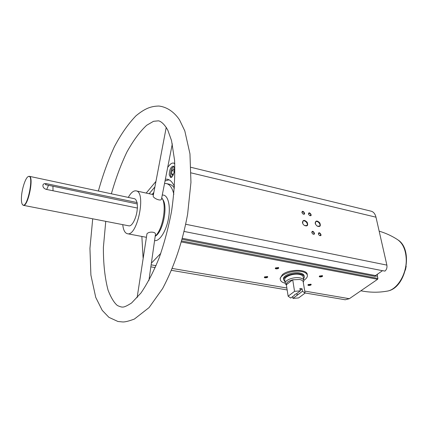 <?xml version="1.0" encoding="UTF-8"?>
<svg xmlns="http://www.w3.org/2000/svg" width="428" height="428" viewBox="0 0 428 428"><rect width="100%" height="100%" fill="white"/><g stroke="black" fill="none" stroke-linecap="round" stroke-linejoin="round"><path stroke-width="0.64" d="M280.249 279.072L280.131 278.28L282.4 274.632C288.986 268.832 307.823 269.025 307.256 274.808L307.277 274.931M154.899 186.913L149.163 193.729M152.154 194.387L153.855 192.375M153.78 192.782L152.759 194.521M190.984 167.316L371.178 211.197C373.548 211.86 375.153 213.856 375.982 217.189L386.88 265.114C387.254 267.623 386.612 269.624 384.949 271.117L382.557 270.64L375.468 275.568L182.414 238.332M375.233 275.883L377.442 276.306L377.389 274.236M165.39 179.145L167.567 179.273C170.44 179.963 172.751 182.478 174.49 186.806M167.712 167.3L169.354 165.336C170.863 163.555 172.291 162.811 173.64 163.095L174.779 163.715M146.189 193.082L155.947 181.392M169.242 174.838L170.547 177.422C173.41 178.396 176.149 166.572 173.153 166.15C170.751 166.883 169.451 169.777 169.242 174.838M143.091 257.811L141.861 236.449M160.805 253.344L151.378 263.156M164.539 183.484L166.503 183.591C169.916 184.452 172.366 188.01 173.859 194.269M182.146 239.332L375.185 276.424L375.468 275.568M137.233 203.937L45.411 184.639L46.09 183.596L44.17 183.649L43.014 184.703C42.559 186.795 43.565 188.336 46.026 189.331L137.463 208.056L137.158 202.572L46.09 183.596M46.673 189.465L48.525 185.297M22.427 204.531L23.363 205.333C27.986 207.072 34.213 176.502 29.281 176.299L28.104 176.668M23.363 205.333L128.833 225.829C132.156 226.835 136.949 217.012 137.302 208.243M136.997 202.765C136.484 200.363 135.606 199.009 134.36 198.699L29.281 176.299M122.745 224.647C123.328 230.034 124.874 233.057 127.373 233.715C137.334 236.909 146.52 191.83 136.099 190.872C133.547 190.497 130.941 192.675 128.293 197.41M155.214 236.149C162.907 229.611 167.182 204.274 161.725 197.811M148.917 280.479L155.412 234.731C156.45 231.709 148.896 231.2 146.954 233.822L137.11 297.706M166.241 127.335L153.16 196.04C153.037 198.25 161.538 201.861 161.522 198.859L172.313 143.862M405.412 270.068L406.199 266.2M302.43 222.603L303.056 224.128L304.233 225.379C307.368 226.626 308.347 225.599 307.186 222.293C304.49 219.666 302.906 219.767 302.43 222.603M315.185 223.223L315.65 224.47L317.127 226.075C320.149 227.134 321.027 226.054 319.764 222.833C317.111 220.313 315.586 220.447 315.185 223.223M311.809 232.527L312.713 233.939C316.966 235.871 312.242 228.515 311.809 232.527M308.492 214.005L309.535 215.493C313.59 217.044 308.807 210.202 308.492 214.005M301.927 212.497L302.949 213.979C307.063 215.6 302.286 208.666 301.927 212.497M318.379 233.945L319.32 235.379C323.498 237.203 318.753 229.97 318.379 233.945M377.442 276.306L377.903 278.43L377.619 279.286L349.35 298.701L345.209 299.771L305.046 292.966M275.584 267.869L278.446 267.548C280.105 268.838 273.904 269.56 275.573 267.885L275.584 267.869M308.24 284.545L310.947 284.229C312.429 285.342 306.732 286.129 308.149 284.62L308.24 284.545M319.609 275.985L322.338 275.653C323.905 276.793 318.041 277.649 319.513 276.065L319.609 275.985M264.632 276.857L267.468 276.558C269.035 277.804 263.017 278.468 264.616 276.873L264.632 276.857M21.411 198.159C21.336 201.567 21.726 203.755 22.593 204.723C27.205 209.95 34.62 173.554 28.328 176.555C25.482 177.433 21.544 189.818 21.411 198.159M53.019 190.776L52.949 186.223M267.265 276.461L267.377 276.697C266.451 277.595 265.531 277.697 264.622 277.002L264.675 276.825M322.145 275.562L322.252 275.776C321.375 276.681 320.47 276.809 319.534 276.172L319.577 276.007M310.755 284.144L310.846 284.336C309.979 285.209 309.091 285.332 308.181 284.706L308.219 284.561M278.243 267.452L278.371 267.703C277.435 268.645 276.499 268.752 275.562 268.035L275.627 267.842M319.406 235.437L320.508 235.421C320.727 233.881 320.101 233.19 318.63 233.34L318.496 234.335M303.008 214.016L304.099 213.963C304.265 212.416 303.623 211.748 302.168 211.951L302.061 212.935M309.583 215.525L310.637 215.466C310.814 213.941 310.177 213.267 308.732 213.454L308.615 214.407M312.825 234.014L313.959 234.004C314.179 232.447 313.542 231.757 312.065 231.928L311.942 232.955M317.287 226.177L319.534 226.123C321.342 224.481 317.25 220.035 315.634 221.891L315.382 223.919M304.479 225.545L306.887 225.519C308.716 223.807 304.527 219.355 302.896 221.281L302.698 223.47M165.031 180.953L169.065 179.819M166.503 183.591L169.584 184.297C171.43 184.725 173.03 186.014 174.394 188.17M173.998 172.864L174.437 170.274L173.479 168.787L171.981 170.558L171.43 173.811L172.372 175.309L173.736 173.715M174.292 171.109L171.981 170.558M173.281 174.244L171.43 173.811M285.257 283.25C282.036 282.426 280.372 281.068 280.265 279.174C279.773 274.573 293.143 269.699 301.58 271.502C305.303 272.267 307.245 273.663 307.406 275.696C307.384 277.307 306.18 278.853 303.794 280.335M300.296 290.863L296.337 293.838L294.833 294.469L294.641 295.111L290.751 298.038L288.135 296.203L294.555 291.334L300.296 290.863L299.894 288.424L302.109 288.804L302.51 291.238L305.073 293.116L298.594 297.931L292.955 298.402L302.51 291.238M288.135 296.203L286.359 284.754C286.081 282.705 288.199 281.057 292.709 279.805L299.568 279.495C301.612 279.891 302.81 280.613 303.158 281.667L303.217 282.02M292.955 298.402L292.666 296.599M305.073 293.116L303.158 281.667M294.555 291.334L292.709 279.805L286.359 284.754M294.641 295.111L294.929 294.389M298.546 294.207L297.102 294.924L296.85 295.481M297.102 294.924L296.861 293.442M286.011 284.62L285.251 283.095C284.92 279.971 294.063 276.665 299.835 277.868C302.398 278.377 303.736 279.329 303.843 280.709L303.275 282.346M284.802 280.169L284.716 279.634C284.385 276.493 293.501 273.176 299.263 274.396C301.82 274.91 303.152 275.867 303.265 277.258L303.757 280.19M285.069 281.934L283.625 279.762C283.25 276.253 293.447 272.54 299.889 273.904C302.746 274.482 304.233 275.552 304.356 277.109L303.559 279.024M283.571 279.409L283.475 278.81C283.106 275.295 293.292 271.582 299.734 272.952C302.585 273.529 304.073 274.599 304.196 276.156L304.26 276.52M300.194 290.243L302.109 288.804M382.477 270.699L184.131 231.457M386.88 265.114L185.725 224.267M154.578 240.6C159.639 241.622 166.481 230.724 168.605 217.777C170.82 204.825 167.637 194.077 162.249 195.136M375.982 217.189L191.102 172.88M377.903 278.43L181.702 240.964M377.619 279.286L181.424 241.964M349.35 298.701L304.731 291.083M286.867 288.028L172.356 268.474M156.043 265.686L151.138 264.846M155.198 236.24C163.02 232.276 168.327 205.477 162.538 199.218M360.879 290.783C369.61 292.533 378.224 292.672 386.725 291.195C397.082 290.136 407.044 273.861 406.215 258.656C405.664 249.428 402.678 243.024 397.27 239.445C391.722 235.849 385.682 233.089 379.16 231.163M173.896 166.743C171.751 167.808 170.617 170.531 170.499 174.902L171.473 177.229M153.422 194.665L136.099 190.872M146.173 237.262L127.373 233.715M174.763 163.368L173.64 163.095M287.161 289.938L171.569 270.357M155.225 267.586L150.854 266.847M22.593 204.723L22.764 204.991M28.328 176.555L28.596 176.379M387.715 291.013C405.947 287.894 413.667 250.011 398.11 240.006M105.759 221.346L103.389 247.352C103.319 263.857 104.892 278.168 108.102 290.296C111.109 297.851 114.206 302.917 117.4 305.506C119.974 306.716 121.809 307.229 122.895 307.058C124.366 307.106 127.271 305.742 131.615 302.96L140.967 292.987C147.537 283.347 153.62 271.598 159.211 257.736C164.347 243.024 168.461 227.53 171.564 211.266C174.196 192.964 175.202 175.967 174.571 160.275L171.542 140.625L167.829 130.219C163.678 122.686 159.671 120.862 158.365 120.84L153.534 121.301L146.708 125.254C139.881 131.573 133.242 140.571 126.795 152.245C120.776 164.935 115.635 178.786 111.371 193.798M92.71 218.81L89.939 248.384L90.897 275.07L95.728 297.358L102.212 310.343L108.91 317.341L117.919 321.481L122.766 321.963C125.062 322.059 128.94 321.091 134.397 319.047L149.088 307.566L162.608 288.595C174.298 266.446 182.638 241.617 187.63 214.107L190.958 182.301L189.952 153.807L184.805 130.92L179.573 119.979C174.528 112.291 167.064 106.936 158.841 106.037C150.779 106.203 144.819 108.535 135.976 115.811C128.197 123.874 121.001 134.173 114.399 146.702C108.188 160.216 102.848 174.988 98.37 191.027M171.264 177.336L170.462 174.988C170.74 171.205 171.339 168.841 172.265 167.894L173.757 166.556M280.265 279.174L280.131 278.28M286.402 285.037L285.679 284.272M285.251 283.095L284.716 279.634M283.625 279.762L283.475 278.81"/></g></svg>
